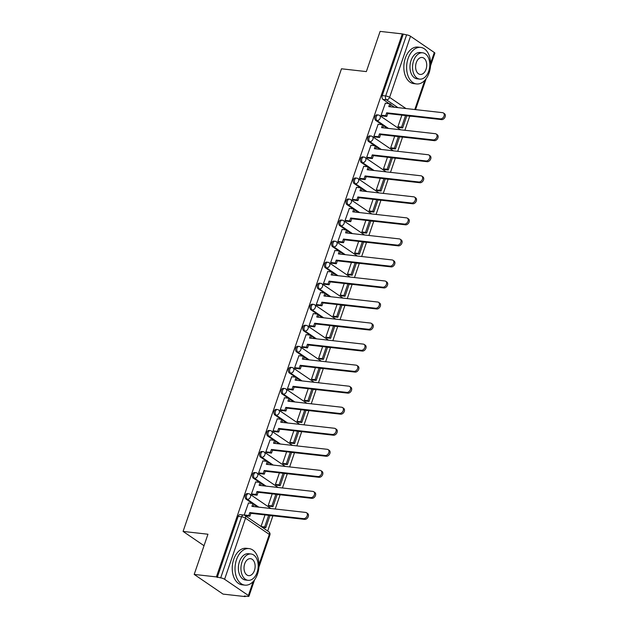 <?xml version="1.0" encoding="UTF-8"?>
<svg xmlns="http://www.w3.org/2000/svg" width="628" height="628" viewBox="0 0 628 628"><rect width="100%" height="100%" fill="white"/><g stroke="black" fill="none" stroke-linecap="round" stroke-linejoin="round"><path stroke-width="0.94" d="M247.361 493.569A2.944 1.9 96.4 0 0 245.352 495.351A2.944 1.9 96.4 0 0 246.113 499.189L247.338 499.331A2.944 1.9 -83.6 0 1 246.576 495.484A2.944 1.9 -83.6 0 1 248.586 493.71L247.361 493.569M254.568 472.531A2.944 1.9 96.4 0 0 252.558 474.305A2.944 1.9 96.4 0 0 253.312 478.151L254.544 478.293A2.944 1.9 -83.6 0 1 253.783 474.446A2.944 1.9 -83.6 0 1 255.792 472.672L254.568 472.531M261.774 451.493A2.944 1.9 96.4 0 0 259.757 453.267A2.944 1.9 96.4 0 0 260.518 457.113L261.743 457.247A2.944 1.9 -83.6 0 1 260.989 453.4A2.944 1.9 -83.6 0 1 262.999 451.626L261.774 451.493M268.972 430.447A2.944 1.9 96.4 0 0 266.963 432.229A2.944 1.9 96.4 0 0 267.724 436.067L268.949 436.209A2.944 1.9 -83.6 0 1 268.187 432.362A2.944 1.9 -83.6 0 1 270.205 430.588L268.972 430.447M276.179 409.409A2.944 1.9 96.4 0 0 274.169 411.183A2.944 1.9 96.4 0 0 274.923 415.03L276.155 415.171A2.944 1.9 -83.6 0 1 275.394 411.324A2.944 1.9 -83.6 0 1 277.403 409.55L276.179 409.409M283.385 388.371A2.944 1.9 96.4 0 0 281.368 390.145A2.944 1.9 96.4 0 0 282.129 393.991L283.354 394.125A2.944 1.9 -83.6 0 1 282.6 390.278A2.944 1.9 -83.6 0 1 284.61 388.504L283.385 388.371M290.583 367.325A2.944 1.9 96.4 0 0 288.574 369.099A2.944 1.9 96.4 0 0 289.335 372.946L290.56 373.087A2.944 1.9 -83.6 0 1 289.798 369.24A2.944 1.9 -83.6 0 1 291.816 367.466L290.583 367.325M297.79 346.287A2.944 1.9 96.4 0 0 295.78 348.061A2.944 1.9 96.4 0 0 296.534 351.908L297.766 352.049A2.944 1.9 -83.6 0 1 297.005 348.202A2.944 1.9 -83.6 0 1 299.014 346.421L297.79 346.287M304.996 325.249A2.944 1.9 96.4 0 0 302.979 327.023A2.944 1.9 96.4 0 0 303.74 330.87L304.965 331.003A2.944 1.9 -83.6 0 1 304.211 327.157A2.944 1.9 -83.6 0 1 306.221 325.382L304.996 325.249M312.195 304.203A2.944 1.9 96.4 0 0 310.185 305.977A2.944 1.9 96.4 0 0 310.946 309.824L312.171 309.965A2.944 1.9 -83.6 0 1 311.409 306.119A2.944 1.9 -83.6 0 1 313.427 304.344L312.195 304.203M319.401 283.165A2.944 1.9 96.4 0 0 317.391 284.939A2.944 1.9 96.4 0 0 318.145 288.786L319.377 288.927A2.944 1.9 -83.6 0 1 318.616 285.081A2.944 1.9 -83.6 0 1 320.625 283.299L319.401 283.165M326.607 262.119A2.944 1.9 96.4 0 0 324.598 263.901A2.944 1.9 96.4 0 0 325.351 267.748L326.576 267.881A2.944 1.9 -83.6 0 1 325.822 264.035A2.944 1.9 -83.6 0 1 327.832 262.261L326.607 262.119M333.806 241.081A2.944 1.9 96.4 0 0 331.796 242.855A2.944 1.9 96.4 0 0 332.557 246.702L333.782 246.843A2.944 1.9 -83.6 0 1 333.021 242.997A2.944 1.9 -83.6 0 1 335.038 241.223L333.806 241.081M341.012 220.043A2.944 1.9 96.4 0 0 339.002 221.817A2.944 1.9 96.4 0 0 339.764 225.664L340.988 225.797A2.944 1.9 -83.6 0 1 340.227 221.959A2.944 1.9 -83.6 0 1 342.236 220.177L341.012 220.043M348.218 198.998A2.944 1.9 96.4 0 0 346.209 200.779A2.944 1.9 96.4 0 0 346.962 204.626L348.195 204.759A2.944 1.9 -83.6 0 1 347.433 200.913A2.944 1.9 -83.6 0 1 349.443 199.139L348.218 198.998M355.424 177.959A2.944 1.9 96.4 0 0 353.407 179.734A2.944 1.9 96.4 0 0 354.168 183.58L355.393 183.721A2.944 1.9 -83.6 0 1 354.639 179.875A2.944 1.9 -83.6 0 1 356.649 178.101L355.424 177.959M362.623 156.922A2.944 1.9 96.4 0 0 360.613 158.696A2.944 1.9 96.4 0 0 361.375 162.542L362.599 162.676A2.944 1.9 -83.6 0 1 361.838 158.837A2.944 1.9 -83.6 0 1 363.848 157.055L362.623 156.922M369.829 135.876A2.944 1.9 96.4 0 0 367.82 137.658A2.944 1.9 96.4 0 0 368.573 141.496L369.806 141.638A2.944 1.9 -83.6 0 1 369.044 137.791A2.944 1.9 -83.6 0 1 371.054 136.017L369.829 135.876M377.036 114.838A2.944 1.9 96.4 0 0 375.018 116.612A2.944 1.9 96.4 0 0 375.779 120.458L377.004 120.6A2.944 1.9 -83.6 0 1 376.251 116.753A2.944 1.9 -83.6 0 1 378.26 114.979L377.036 114.838M194.193 574.416L207.954 534.224L183.086 531.421L341.483 68.79L366.352 71.592L380.113 31.4L402.305 33.896L216.385 576.912L194.193 574.416L223.042 594.104L245.234 596.6L245.399 596.137M267.693 531.013L272.897 515.808M275.229 509.002L280.104 494.77M282.435 487.964L287.302 473.724M289.634 466.926L294.508 452.686M296.84 445.88L301.715 431.648M304.046 424.842L308.921 410.602M311.245 403.804L316.12 389.564M318.451 382.758L323.326 368.526M325.657 361.72L330.532 347.48M332.856 340.682L337.731 326.442M340.062 319.636L344.937 305.404M347.268 298.598L352.143 284.358M354.467 277.56L359.342 263.32M361.673 256.514L366.548 242.282M368.879 235.476L373.754 221.237M376.078 214.431L380.953 200.199M383.284 193.393L388.159 179.161M390.49 172.355L395.365 158.115M397.697 151.309L402.564 137.077M404.895 130.271L409.731 116.149M245.234 596.6L244.394 596.027L247.856 596.412A2.944 0.73 -161.1 0 0 248.955 596.223A2.944 0.73 -161.1 0 0 248.398 595.517L224.596 579.275A2.944 0.73 -161.1 0 0 220.687 577.878L241.607 516.781A2.944 1.9 -83.6 0 1 243.617 514.999L240.155 514.615A2.944 1.9 -83.6 0 0 238.145 516.389L241.607 516.781A2.944 0.73 -161.1 0 1 245.517 518.178L224.596 579.275M216.385 576.912L220.687 577.878M394.447 107.239L390.789 104.743M389.164 103.636L382.986 99.42L386.44 99.805A2.944 1.9 -83.6 0 1 385.678 95.966L406.599 34.862A2.944 0.73 18.9 0 1 410.516 36.259L434.317 52.509A2.944 0.73 18.9 0 1 434.866 53.207L430.518 65.909M406.599 34.862L402.305 33.896M385.364 103.204L381.086 115.262L382.405 115.96M401.881 115.144L397.909 126.738L399.196 127.531M378.158 124.25L373.88 136.3L375.199 137.006M394.674 136.19L390.702 147.784L391.99 148.577M370.96 145.288L366.681 157.345L367.992 158.044M387.468 157.228L383.504 168.822L384.783 169.615M363.753 166.326L359.475 178.383L360.794 179.082M380.27 178.266L376.298 189.86L377.585 190.661M356.547 187.372L352.269 199.421L353.588 200.128M373.063 199.312L369.091 210.906L370.379 211.699M349.349 208.41L345.07 220.467L346.381 221.166M365.857 220.35L361.893 231.944L363.172 232.737M342.142 229.456L337.864 241.505L339.183 242.212M358.659 241.388L354.687 252.982L355.974 253.783M334.936 250.494L330.658 262.551L331.976 263.25M351.452 262.433L347.48 274.028L348.768 274.821M327.738 271.531L323.459 283.589L324.77 284.288M344.246 283.471L340.274 295.066L341.561 295.859M320.531 292.577L316.253 304.627L317.572 305.334M337.048 304.509L333.076 316.112L334.355 316.904M313.325 313.615L309.047 325.673L310.365 326.372M329.841 325.555L325.869 337.15L327.157 337.942M306.126 334.653L301.84 346.711L303.159 347.41M322.635 346.593L318.663 358.188L319.95 358.981M298.92 355.699L294.642 367.749L295.953 368.455M315.429 367.631L311.464 379.234L312.744 380.026M291.714 376.737L287.436 388.795L288.754 389.493M308.23 388.677L304.258 400.272L305.546 401.064M284.515 397.775L280.229 409.833L281.548 410.531M301.024 409.715L297.052 421.31L298.339 422.102M277.309 418.821L273.031 430.871L274.342 431.577M293.818 430.753L289.853 442.355L291.133 443.148M270.103 439.859L265.825 451.917L267.143 452.615M286.619 451.799L282.647 463.393L283.935 464.186M262.897 460.897L258.618 472.955L259.937 473.653M279.413 472.837L275.441 484.431L276.728 485.224M255.698 481.943L251.42 493.993L252.731 494.699M272.207 493.883L268.242 505.477L269.522 506.27M248.492 502.981L244.214 515.038L244.559 515.274M257.574 507.016L253.916 504.52M252.291 503.413L246.113 499.189M264.781 485.978L261.115 483.474M259.49 482.367L253.312 478.151M271.979 464.932L268.321 462.436M266.696 461.329L260.518 457.113M279.185 443.894L275.527 441.398M273.902 440.291L267.724 436.067M286.392 422.856L282.726 420.352M281.101 419.245L274.923 415.03M293.598 401.81L289.932 399.314M288.307 398.207L282.129 393.991M300.796 380.772L297.138 378.276M295.513 377.161L289.335 372.946M308.003 359.734L304.337 357.23M302.72 356.123L296.534 351.908M315.209 338.688L311.543 336.192M309.918 335.085L303.74 330.87M322.407 317.65L318.749 315.154M317.124 314.039L310.946 309.824M329.614 296.612L325.948 294.108M324.331 293.001L318.145 288.786M336.82 275.566L333.154 273.07M331.529 271.963L325.351 267.748M344.018 254.528L340.36 252.024M338.735 250.917L332.557 246.702M351.225 233.483L347.559 230.986M345.942 229.879L339.764 225.664M358.431 212.445L354.765 209.948M353.14 208.841L346.962 204.626M365.629 191.407L361.971 188.902M360.346 187.796L354.168 183.58M372.836 170.361L369.178 167.864M367.553 166.758L361.375 162.542M380.042 149.323L376.376 146.826M374.751 145.72L368.573 141.496M387.24 128.285L383.582 125.781M381.957 124.674L375.779 120.458M204.022 545.708L183.086 531.421M269.985 515.478A2.944 1.9 96.4 0 0 270.511 515.659L271.736 515.8A2.944 1.9 -83.6 0 1 271.21 515.619M277.184 494.44A2.944 1.9 96.4 0 0 277.709 494.621L278.934 494.762A2.944 1.9 -83.6 0 1 278.416 494.581M284.39 473.402A2.944 1.9 96.4 0 0 284.916 473.583L286.14 473.716A2.944 1.9 -83.6 0 1 285.614 473.536M291.596 452.356A2.944 1.9 96.4 0 0 292.122 452.537L293.347 452.678A2.944 1.9 -83.6 0 1 292.821 452.498M298.795 431.318A2.944 1.9 96.4 0 0 299.321 431.499L300.553 431.64A2.944 1.9 -83.6 0 1 300.027 431.46M306.001 410.28A2.944 1.9 96.4 0 0 306.527 410.461L307.751 410.594A2.944 1.9 -83.6 0 1 307.225 410.414M313.207 389.234A2.944 1.9 96.4 0 0 313.733 389.415L314.958 389.556A2.944 1.9 -83.6 0 1 314.432 389.376M320.413 368.196A2.944 1.9 96.4 0 0 320.932 368.377L322.164 368.518A2.944 1.9 -83.6 0 1 321.638 368.33M327.612 347.158A2.944 1.9 96.4 0 0 328.138 347.339L329.362 347.472A2.944 1.9 -83.6 0 1 328.844 347.292M334.818 326.113A2.944 1.9 96.4 0 0 335.344 326.293L336.569 326.434A2.944 1.9 -83.6 0 1 336.043 326.254M342.024 305.075A2.944 1.9 96.4 0 0 342.543 305.255L343.775 305.396A2.944 1.9 -83.6 0 1 343.249 305.208M349.223 284.029A2.944 1.9 96.4 0 0 349.749 284.217L350.974 284.351A2.944 1.9 -83.6 0 1 350.455 284.17M356.429 262.991A2.944 1.9 96.4 0 0 356.955 263.171L358.18 263.313A2.944 1.9 -83.6 0 1 357.654 263.132M363.636 241.953A2.944 1.9 96.4 0 0 364.154 242.133L365.386 242.267A2.944 1.9 -83.6 0 1 364.86 242.086M370.834 220.907A2.944 1.9 96.4 0 0 371.36 221.095L372.585 221.229A2.944 1.9 -83.6 0 1 372.066 221.048M378.04 199.869A2.944 1.9 96.4 0 0 378.566 200.049L379.791 200.191A2.944 1.9 -83.6 0 1 379.265 200.01M385.247 178.831A2.944 1.9 96.4 0 0 385.773 179.011L386.997 179.145A2.944 1.9 -83.6 0 1 386.471 178.964M392.445 157.785A2.944 1.9 96.4 0 0 392.971 157.966L394.203 158.107A2.944 1.9 -83.6 0 1 393.678 157.926M399.651 136.747A2.944 1.9 96.4 0 0 400.177 136.928L401.402 137.069A2.944 1.9 -83.6 0 1 400.876 136.888M217.225 577.485L238.145 516.389M410.312 116.094A2.944 1.9 -83.6 0 0 410.838 116.274L407.384 115.89A2.944 1.9 -83.6 0 1 406.858 115.709M403.145 34.477L382.224 95.574A2.944 1.9 96.4 0 0 382.986 99.42M265.008 514.921L261.044 526.484M443.399 112.969L444.491 113.715A3.383 2.441 124.3 0 1 444.914 117.358A3.383 2.441 124.3 0 1 441.523 119.61L440.424 118.865A3.383 2.441 -55.7 0 0 443.823 116.612A3.383 2.441 -55.7 0 0 443.399 112.969A3.383 2.441 -55.7 0 0 442.552 112.663L388.803 106.603L389.792 103.706L390.883 104.452L390.098 106.752M381.11 115.191L385.678 115.709L386.777 116.455L387.766 113.558L386.675 112.812L440.424 118.865M385.678 115.709L386.675 112.812M385.223 103.188L389.792 103.706M397.956 126.77L401.559 127.178L402.65 127.924L406.763 115.921L406.363 115.654M402.65 127.924L399.047 127.515M401.559 127.178L405.539 115.56M387.766 113.558L441.523 119.61M386.777 116.455L382.06 115.921M436.193 134.007L437.284 134.753A3.383 2.441 124.3 0 1 437.708 138.396A3.383 2.441 124.3 0 1 434.317 140.648L433.226 139.903A3.383 2.441 -55.7 0 0 436.617 137.65A3.383 2.441 -55.7 0 0 436.193 134.007A3.383 2.441 -55.7 0 0 435.345 133.701L381.596 127.649L382.585 124.744L383.684 125.49L382.892 127.79M373.903 136.237L378.48 136.747L379.571 137.493L380.568 134.596L379.469 133.85L433.226 139.903M378.48 136.747L379.469 133.85M378.017 124.234L382.585 124.744M390.749 147.816L394.353 148.216L395.444 148.962L399.557 136.959L399.165 136.692M395.444 148.962L391.841 148.561M394.353 148.216L398.333 136.598M380.568 134.596L434.317 140.648M379.571 137.493L374.853 136.967M428.987 155.045L430.086 155.799A3.383 2.441 124.3 0 1 430.502 159.434A3.383 2.441 124.3 0 1 427.111 161.694L426.02 160.949A3.383 2.441 -55.7 0 0 429.411 158.688A3.383 2.441 -55.7 0 0 428.987 155.045A3.383 2.441 -55.7 0 0 428.147 154.739L374.39 148.687L375.387 145.79L376.478 146.536L375.693 148.836M366.705 157.275L371.274 157.793L372.365 158.539L373.362 155.634L372.271 154.888L426.02 160.949M371.274 157.793L372.271 154.888M370.81 145.272L375.387 145.79M383.543 168.853L387.146 169.262L388.245 170.007L392.351 158.005L391.958 157.73M388.245 170.007L384.642 169.599M387.146 169.262L391.126 157.636M373.362 155.634L427.111 161.694M372.365 158.539L367.647 158.005M421.788 176.091L422.88 176.837A3.383 2.441 124.3 0 1 423.303 180.479A3.383 2.441 124.3 0 1 419.912 182.732L418.813 181.987A3.383 2.441 -55.7 0 0 422.204 179.734A3.383 2.441 -55.7 0 0 421.788 176.091A3.383 2.441 -55.7 0 0 420.941 175.785L367.184 169.725L368.181 166.828L369.272 167.574L368.487 169.874M359.499 178.321L364.067 178.831L365.166 179.577L366.155 176.68L365.064 175.934L418.813 181.987M364.067 178.831L365.064 175.934M363.604 166.31L368.181 166.828M376.345 189.892L379.948 190.3L381.039 191.045L385.152 179.043L384.752 178.776M381.039 191.045L377.436 190.637M379.948 190.3L383.928 178.682M366.155 176.68L419.912 182.732M365.166 179.577L360.448 179.043M414.582 197.129L415.673 197.875A3.383 2.441 124.3 0 1 416.097 201.517A3.383 2.441 124.3 0 1 412.706 203.77L411.615 203.025A3.383 2.441 -55.7 0 0 415.006 200.772A3.383 2.441 -55.7 0 0 414.582 197.129A3.383 2.441 -55.7 0 0 413.734 196.823L359.985 190.771L360.974 187.866L362.073 188.612L361.281 190.912M352.292 199.359L356.869 199.877L357.96 200.622L358.949 197.718L357.858 196.972L411.615 203.025M356.869 199.877L357.858 196.972M356.406 187.356L360.974 187.866M369.138 210.937L372.742 211.338L373.833 212.083L377.946 200.081L377.554 199.814M373.833 212.083L370.23 211.683M372.742 211.338L376.721 199.72M358.949 197.718L412.706 203.77M357.96 200.622L353.242 200.089M407.376 218.175L408.475 218.921A3.383 2.441 124.3 0 1 408.891 222.563A3.383 2.441 124.3 0 1 405.5 224.816L404.408 224.07A3.383 2.441 -55.7 0 0 407.8 221.81A3.383 2.441 -55.7 0 0 407.376 218.175A3.383 2.441 -55.7 0 0 406.536 217.861L352.779 211.809L353.776 208.912L354.867 209.658L354.082 211.958M345.094 220.397L349.663 220.915L350.754 221.66L351.751 218.756L350.652 218.01L404.408 224.07M349.663 220.915L350.652 218.01M349.199 208.394L353.776 208.912M361.932 231.975L365.535 232.384L366.634 233.129L370.74 221.127L370.347 220.852M366.634 233.129L363.031 232.721M365.535 232.384L369.515 220.758M351.751 218.756L405.5 224.816M350.754 221.66L346.036 221.127M408.09 58.49A18.393 11.893 96.4 0 0 416.545 83.94A18.393 11.893 96.4 0 0 429.12 72.84A18.393 11.893 96.4 0 0 420.658 47.39A18.393 11.893 96.4 0 0 408.09 58.49M420.658 47.39L417.871 47.076A18.393 11.893 96.4 0 0 405.303 58.176A18.393 11.893 96.4 0 0 413.758 83.626L416.545 83.94M419.685 79.112L417.118 78.822A13.243 8.564 -83.6 0 1 411.034 60.5A13.243 8.564 -83.6 0 1 420.085 52.509L422.652 52.799A13.243 8.564 96.4 0 0 413.601 60.79A13.243 8.564 96.4 0 0 419.685 79.112A13.243 8.564 96.4 0 0 428.736 71.121A13.243 8.564 96.4 0 0 422.652 52.799M426.043 69.284A8.533 5.519 96.4 0 0 422.126 57.478A8.533 5.519 96.4 0 0 416.285 62.627A8.533 5.519 96.4 0 0 420.21 74.434A8.533 5.519 96.4 0 0 426.043 69.284M236.489 559.697A18.393 11.893 96.4 0 0 244.944 585.139A18.393 11.893 96.4 0 0 257.519 574.039A18.393 11.893 96.4 0 0 249.065 548.597A18.393 11.893 96.4 0 0 236.489 559.697M249.065 548.597L246.27 548.283A18.393 11.893 96.4 0 0 233.702 559.383A18.393 11.893 96.4 0 0 242.157 584.825L244.944 585.139M248.084 580.311L245.524 580.029A13.243 8.564 -83.6 0 1 239.433 561.699A13.243 8.564 -83.6 0 1 248.484 553.708L251.051 553.998A13.243 8.564 96.4 0 0 242 561.989A13.243 8.564 96.4 0 0 248.084 580.311A13.243 8.564 96.4 0 0 257.135 572.32A13.243 8.564 96.4 0 0 251.051 553.998M254.45 570.483A8.533 5.519 96.4 0 0 250.525 558.677A8.533 5.519 96.4 0 0 244.692 563.826A8.533 5.519 96.4 0 0 248.609 575.633A8.533 5.519 96.4 0 0 254.45 570.483M400.177 239.213L401.268 239.959A3.383 2.441 124.3 0 1 401.692 243.601A3.383 2.441 124.3 0 1 398.301 245.854L397.202 245.108A3.383 2.441 -55.7 0 0 400.593 242.855A3.383 2.441 -55.7 0 0 400.177 239.213A3.383 2.441 -55.7 0 0 399.329 238.907L345.573 232.847L346.57 229.95L347.661 230.696L346.876 232.996M337.888 241.442L342.456 241.953L343.555 242.698L344.544 239.802L343.453 239.056L397.202 245.108M342.456 241.953L343.453 239.056M341.993 229.432L346.57 229.95M354.734 253.013L358.337 253.422L359.428 254.167L363.534 242.165L363.141 241.898M359.428 254.167L355.825 253.759M358.337 253.422L362.309 241.804M344.544 239.802L398.301 245.854M343.555 242.698L338.837 242.173M392.971 260.251L394.062 260.997A3.383 2.441 124.3 0 1 394.486 264.639A3.383 2.441 124.3 0 1 391.095 266.9L390.004 266.146A3.383 2.441 -55.7 0 0 393.395 263.893A3.383 2.441 -55.7 0 0 392.971 260.251A3.383 2.441 -55.7 0 0 392.123 259.945L338.374 253.893L339.363 250.988L340.454 251.734L339.67 254.034M330.681 262.48L335.258 262.999L336.349 263.744L337.338 260.84L336.247 260.094L390.004 266.146M335.258 262.999L336.247 260.094M334.795 250.478L339.363 250.988M347.527 274.059L351.131 274.46L352.222 275.213L356.335 263.203L355.943 262.936M352.222 275.213L348.619 274.805M351.131 274.46L355.11 262.842M337.338 260.84L391.095 266.9M336.349 263.744L331.631 263.211M385.765 281.297L386.856 282.043A3.383 2.441 124.3 0 1 387.28 285.685A3.383 2.441 124.3 0 1 383.889 287.938L382.797 287.192A3.383 2.441 -55.7 0 0 386.189 284.939A3.383 2.441 -55.7 0 0 385.765 281.297A3.383 2.441 -55.7 0 0 384.925 280.983L331.168 274.931L332.165 272.034L333.256 272.78L332.463 275.08M323.475 283.518L328.051 284.037L329.143 284.782L330.14 281.886L329.041 281.14L382.797 287.192M328.051 284.037L329.041 281.14M327.588 271.516L332.165 272.034M340.321 295.097L343.924 295.505L345.023 296.251L349.129 284.249L348.736 283.974M345.023 296.251L341.42 295.843M343.924 295.505L347.904 283.887M330.14 281.886L383.889 287.938M329.143 284.782L324.425 284.249M378.558 302.335L379.657 303.081A3.383 2.441 124.3 0 1 380.081 306.723A3.383 2.441 124.3 0 1 376.69 308.976L375.591 308.23A3.383 2.441 -55.7 0 0 378.982 305.977A3.383 2.441 -55.7 0 0 378.558 302.335A3.383 2.441 -55.7 0 0 377.718 302.029L323.962 295.969L324.959 293.072L326.05 293.818L325.265 296.118M316.276 304.564L320.845 305.075L321.944 305.82L322.933 302.924L321.842 302.178L375.591 308.23M320.845 305.075L321.842 302.178M320.382 292.554L324.959 293.072M333.123 316.135L336.726 316.543L337.817 317.289L341.922 305.286L341.53 305.02M337.817 317.289L334.214 316.889M336.726 316.543L340.698 304.925M322.933 302.924L376.69 308.976M321.944 305.82L317.219 305.294M371.36 323.373L372.451 324.119A3.383 2.441 124.3 0 1 372.875 327.761A3.383 2.441 124.3 0 1 369.484 330.022L368.393 329.276A3.383 2.441 -55.7 0 0 371.784 327.015A3.383 2.441 -55.7 0 0 371.36 323.373A3.383 2.441 -55.7 0 0 370.512 323.067L316.763 317.014L317.752 314.11L318.843 314.856L318.058 317.156M309.07 325.602L313.647 326.12L314.738 326.866L315.727 323.962L314.636 323.216L368.393 329.276M313.647 326.12L314.636 323.216M313.184 313.6L317.752 314.11M325.916 337.181L329.519 337.589L330.611 338.335L334.724 326.325L334.324 326.058M330.611 338.335L327.007 337.927M329.519 337.589L333.499 325.963M315.727 323.962L369.484 330.022M314.738 326.866L310.02 326.332M364.154 344.419L365.245 345.165A3.383 2.441 124.3 0 1 365.669 348.807A3.383 2.441 124.3 0 1 362.278 351.06L361.186 350.314A3.383 2.441 -55.7 0 0 364.578 348.061A3.383 2.441 -55.7 0 0 364.154 344.419A3.383 2.441 -55.7 0 0 363.306 344.113L309.557 338.052L310.546 335.156L311.645 335.901L310.852 338.202M301.864 346.64L306.44 347.158L307.532 347.904L308.529 345.007L307.43 344.262L361.186 350.314M306.44 347.158L307.43 344.262M305.977 334.638L310.546 335.156M318.71 358.219L322.313 358.627L323.404 359.373L327.518 347.37L327.125 347.096M323.404 359.373L319.801 358.965M322.313 358.627L326.293 347.009M308.529 345.007L362.278 351.06M307.532 347.904L302.814 347.37M356.947 365.457L358.046 366.202A3.383 2.441 124.3 0 1 358.47 369.845A3.383 2.441 124.3 0 1 355.071 372.098L353.98 371.352A3.383 2.441 -55.7 0 0 357.371 369.099A3.383 2.441 -55.7 0 0 356.947 365.457A3.383 2.441 -55.7 0 0 356.107 365.151L302.351 359.098L303.348 356.194L304.439 356.94L303.654 359.24M294.665 367.686L299.234 368.196L300.325 368.942L301.322 366.046L300.231 365.3L353.98 371.352M299.234 368.196L300.231 365.3M298.771 355.684L303.348 356.194M311.504 379.265L315.107 379.665L316.206 380.411L320.311 368.408L319.919 368.141M316.206 380.411L312.603 380.011M315.107 379.665L319.087 368.047M301.322 366.046L355.071 372.098M300.325 368.942L295.607 368.416M349.749 386.495L350.84 387.24A3.383 2.441 124.3 0 1 351.264 390.883A3.383 2.441 124.3 0 1 347.873 393.144L346.774 392.398A3.383 2.441 -55.7 0 0 350.173 390.137A3.383 2.441 -55.7 0 0 349.749 386.495A3.383 2.441 -55.7 0 0 348.901 386.189L295.152 380.136L296.141 377.232L297.232 377.985L296.447 380.285M287.459 388.724L292.036 389.242L293.127 389.988L294.116 387.084L293.025 386.338L346.774 392.398M292.036 389.242L293.025 386.338M291.573 376.721L296.141 377.232M304.305 400.303L307.908 400.711L309 401.457L313.113 389.446L312.713 389.179M309 401.457L305.396 401.049M307.908 400.711L311.888 389.085M294.116 387.084L347.873 393.144M293.127 389.988L288.409 389.454M342.543 407.541L343.634 408.286A3.383 2.441 124.3 0 1 344.058 411.929A3.383 2.441 124.3 0 1 340.666 414.182L339.575 413.436A3.383 2.441 -55.7 0 0 342.966 411.183A3.383 2.441 -55.7 0 0 342.543 407.541A3.383 2.441 -55.7 0 0 341.695 407.234L287.946 401.174L288.935 398.278L290.034 399.023L289.241 401.323M280.253 409.762L284.829 410.28L285.921 411.026L286.918 408.129L285.819 407.384L339.575 413.436M284.829 410.28L285.819 407.384M284.366 397.76L288.935 398.278M297.099 421.341L300.702 421.749L301.793 422.495L305.907 410.492L305.514 410.225M301.793 422.495L298.19 422.087M300.702 421.749L304.682 410.131M286.918 408.129L340.666 414.182M285.921 411.026L281.203 410.492M335.336 428.579L336.435 429.324A3.383 2.441 124.3 0 1 336.851 432.967A3.383 2.441 124.3 0 1 333.46 435.22L332.369 434.474A3.383 2.441 -55.7 0 0 335.76 432.221A3.383 2.441 -55.7 0 0 335.336 428.579A3.383 2.441 -55.7 0 0 334.496 428.272L280.74 422.22L281.736 419.316L282.828 420.061L282.043 422.361M273.054 430.808L277.623 431.318L278.714 432.064L279.711 429.167L278.62 428.422L332.369 434.474M277.623 431.318L278.62 428.422M277.16 418.805L281.736 419.316M289.893 442.387L293.496 442.787L294.595 443.533L298.7 431.53L298.308 431.263M294.595 443.533L290.992 443.132M293.496 442.787L297.476 431.169M279.711 429.167L333.46 435.22M278.714 432.064L273.996 431.538M328.138 449.617L329.229 450.362A3.383 2.441 124.3 0 1 329.653 454.005A3.383 2.441 124.3 0 1 326.262 456.266L325.163 455.52A3.383 2.441 -55.7 0 0 328.554 453.259A3.383 2.441 -55.7 0 0 328.138 449.617A3.383 2.441 -55.7 0 0 327.29 449.31L273.541 443.258L274.53 440.361L275.621 441.107L274.836 443.407M265.848 451.846L270.417 452.364L271.516 453.11L272.505 450.205L271.414 449.46L325.163 455.52M270.417 452.364L271.414 449.46M269.962 439.843L274.53 440.361M282.694 463.425L286.297 463.833L287.389 464.579L291.502 452.576L291.102 452.301M287.389 464.579L283.785 464.171M286.297 463.833L290.277 452.207M272.505 450.205L326.262 456.266M271.516 453.11L266.798 452.576M320.932 470.662L322.023 471.408A3.383 2.441 124.3 0 1 322.447 475.051A3.383 2.441 124.3 0 1 319.055 477.304L317.964 476.558A3.383 2.441 -55.7 0 0 321.355 474.305A3.383 2.441 -55.7 0 0 320.932 470.662A3.383 2.441 -55.7 0 0 320.084 470.356L266.335 464.296L267.324 461.399L268.423 462.145L267.63 464.445M258.642 472.884L263.218 473.402L264.31 474.148L265.306 471.251L264.207 470.505L317.964 476.558M263.218 473.402L264.207 470.505M262.755 460.881L267.324 461.399M275.488 484.463L279.091 484.871L280.182 485.617L284.296 473.614L283.903 473.347M280.182 485.617L276.579 485.209M279.091 484.871L283.071 473.253M265.306 471.251L319.055 477.304M264.31 474.148L259.592 473.614M313.725 491.7L314.824 492.446A3.383 2.441 124.3 0 1 315.24 496.089A3.383 2.441 124.3 0 1 311.849 498.342L310.758 497.596A3.383 2.441 -55.7 0 0 314.149 495.343A3.383 2.441 -55.7 0 0 313.725 491.7A3.383 2.441 -55.7 0 0 312.885 491.394L259.129 485.342L260.125 482.437L261.217 483.183L260.432 485.483M251.443 493.93L256.012 494.44L257.103 495.186L258.1 492.289L257.009 491.543L310.758 497.596M256.012 494.44L257.009 491.543M255.549 481.927L260.125 482.437M268.282 505.509L271.885 505.909L272.984 506.655L277.089 494.652L276.697 494.385M272.984 506.655L269.381 506.254M271.885 505.909L275.865 494.291M258.1 492.289L311.849 498.342M257.103 495.186L252.385 494.66M306.527 512.738L307.618 513.492A3.383 2.441 124.3 0 1 308.042 517.127A3.383 2.441 124.3 0 1 304.651 519.387L303.552 518.642A3.383 2.441 -55.7 0 0 306.943 516.381A3.383 2.441 -55.7 0 0 306.527 512.738A3.383 2.441 -55.7 0 0 305.679 512.432L251.922 506.38L252.919 503.483L254.01 504.229L253.225 506.529M244.237 514.968L248.806 515.486L249.905 516.232L250.894 513.327L249.803 512.581L303.552 518.642M248.806 515.486L249.803 512.581M248.343 502.965L252.919 503.483M261.154 526.554L264.686 526.955L265.777 527.701L269.891 515.698L269.49 515.423M265.777 527.701L262.245 527.3M264.686 526.955L268.658 515.329M250.894 513.327L304.651 519.387M249.905 516.232L245.258 515.706M258.995 564.58L269.318 534.42L245.517 518.178A2.944 2.127 -55.7 0 0 244.944 515.494A2.944 2.944 0 0 0 243.617 514.999M248.398 595.517L253.186 581.552M397.909 107.631L386.44 99.805A2.944 2.127 124.3 0 0 389.596 97.364L405.978 108.542M414.794 109.531L424.779 80.353M430.596 63.381L434.317 52.509M410.516 36.259L389.596 97.364A2.944 0.73 -161.1 0 0 385.678 95.966L382.224 95.574M258.799 507.157L247.338 499.331A2.944 2.127 -55.7 0 0 250.494 496.881A2.944 2.127 124.3 0 0 249.92 494.205A2.944 2.944 0 0 0 248.586 493.71M266.005 486.111L254.544 478.293A2.944 2.127 -55.7 0 0 257.692 475.843A2.944 2.127 124.3 0 0 257.119 473.159A2.944 2.944 0 0 0 255.792 472.672M273.211 465.073L261.743 457.247A2.944 2.127 -55.7 0 0 264.898 454.805A2.944 2.127 124.3 0 0 264.325 452.121A2.944 2.944 0 0 0 262.999 451.626M280.41 444.035L268.949 436.209A2.944 2.127 -55.7 0 0 272.105 433.76A2.944 2.127 124.3 0 0 271.531 431.083A2.944 2.944 0 0 0 270.205 430.588M287.616 422.989L276.155 415.171A2.944 2.127 -55.7 0 0 279.303 412.722A2.944 2.127 124.3 0 0 278.738 410.037A2.944 2.944 0 0 0 277.403 409.55M294.822 401.951L283.354 394.125A2.944 2.127 -55.7 0 0 286.509 391.684A2.944 2.127 124.3 0 0 285.936 388.999A2.944 2.944 0 0 0 284.61 388.504M302.021 380.913L290.56 373.087A2.944 2.127 -55.7 0 0 293.716 370.638A2.944 2.127 124.3 0 0 293.143 367.961A2.944 2.944 0 0 0 291.816 367.466M309.227 359.868L297.766 352.049A2.944 2.127 -55.7 0 0 300.914 349.6A2.944 2.127 124.3 0 0 300.349 346.915A2.944 2.944 0 0 0 299.014 346.421M316.434 338.83L304.965 331.003A2.944 2.127 -55.7 0 0 308.12 328.562A2.944 2.127 124.3 0 0 307.547 325.877A2.944 2.944 0 0 0 306.221 325.382M323.64 317.792L312.171 309.965A2.944 2.127 -55.7 0 0 315.327 307.516A2.944 2.127 124.3 0 0 314.754 304.839A2.944 2.944 0 0 0 313.427 304.344M330.838 296.746L319.377 288.927A2.944 2.127 -55.7 0 0 322.533 286.478A2.944 2.127 124.3 0 0 321.96 283.793A2.944 2.944 0 0 0 320.625 283.299M338.045 275.708L326.576 267.881A2.944 2.127 -55.7 0 0 329.731 265.44A2.944 2.127 124.3 0 0 329.158 262.755A2.944 2.944 0 0 0 327.832 262.261M345.251 254.662L333.782 246.843A2.944 2.127 -55.7 0 0 336.938 244.394A2.944 2.127 124.3 0 0 336.365 241.717A2.944 2.944 0 0 0 335.038 241.223M352.449 233.624L340.988 225.797A2.944 2.127 -55.7 0 0 344.144 223.356A2.944 2.127 124.3 0 0 343.571 220.671A2.944 2.944 0 0 0 342.236 220.177M359.656 212.586L348.195 204.759A2.944 2.127 -55.7 0 0 351.342 202.31A2.944 2.127 124.3 0 0 350.769 199.633A2.944 2.944 0 0 0 349.443 199.139M366.862 191.54L355.393 183.721A2.944 2.127 -55.7 0 0 358.549 181.272A2.944 2.127 124.3 0 0 357.976 178.595A2.944 2.944 0 0 0 356.649 178.101M374.06 170.502L362.599 162.676A2.944 2.127 -55.7 0 0 365.755 160.234A2.944 2.127 124.3 0 0 365.182 157.549A2.944 2.944 0 0 0 363.848 157.055M381.267 149.464L369.806 141.638A2.944 2.127 -55.7 0 0 372.954 139.188A2.944 2.127 124.3 0 0 372.38 136.512A2.944 2.944 0 0 0 371.054 136.017M388.473 128.418L377.004 120.6A2.944 2.127 -55.7 0 0 380.16 118.15A2.944 2.127 124.3 0 0 379.587 115.466A2.944 2.944 0 0 0 378.26 114.979M268.745 531.735A2.944 2.127 -55.7 0 1 269.318 534.42A2.944 0.73 18.9 0 1 269.875 535.119A2.944 2.944 0 0 0 268.745 531.735L244.944 515.494M401.402 137.069A2.944 2.944 0 0 0 402.25 137.037M379.587 115.466L400.562 129.784M394.203 158.107A2.944 2.944 0 0 0 395.043 158.083M372.38 136.512L393.364 150.822M386.997 179.145A2.944 2.944 0 0 0 387.845 179.121M365.182 157.549L386.157 171.868M379.791 200.191A2.944 2.944 0 0 0 380.639 200.159M357.976 178.595L378.951 192.906M372.585 221.229A2.944 2.944 0 0 0 373.432 221.205M350.769 199.633L371.752 213.944M365.386 242.267A2.944 2.944 0 0 0 366.226 242.243M343.571 220.671L364.546 234.99M358.18 263.313A2.944 2.944 0 0 0 359.028 263.281M336.365 241.717L357.34 256.028M350.974 284.351A2.944 2.944 0 0 0 351.821 284.327M329.158 262.755L350.134 277.066M343.775 305.396A2.944 2.944 0 0 0 344.615 305.365M321.96 283.793L342.935 298.112M336.569 326.434A2.944 2.944 0 0 0 337.417 326.403M314.754 304.839L335.729 319.15M329.362 347.472A2.944 2.944 0 0 0 330.21 347.449M307.547 325.877L328.523 340.188M322.164 368.518A2.944 2.944 0 0 0 323.004 368.487M300.349 346.915L321.324 361.233M314.958 389.556A2.944 2.944 0 0 0 315.805 389.525M293.143 367.961L314.118 382.271M307.751 410.594A2.944 2.944 0 0 0 308.599 410.571M285.936 388.999L306.911 403.309M300.553 431.64A2.944 2.944 0 0 0 301.393 431.609M278.738 410.037L299.713 424.355M293.347 452.678A2.944 2.944 0 0 0 294.194 452.655M271.531 431.083L292.507 445.393M286.14 473.716A2.944 2.944 0 0 0 286.988 473.693M264.325 452.121L285.3 466.439M278.934 494.762A2.944 2.944 0 0 0 279.782 494.731M257.119 473.159L278.102 487.477M271.736 515.8A2.944 2.944 0 0 0 272.576 515.776M249.92 494.205L270.896 508.515M248.955 596.223L254.544 579.903M258.924 567.115L269.875 535.119M410.838 116.274A2.944 2.944 0 0 0 411.685 116.251M415.555 109.617L426.145 78.696"/></g></svg>
